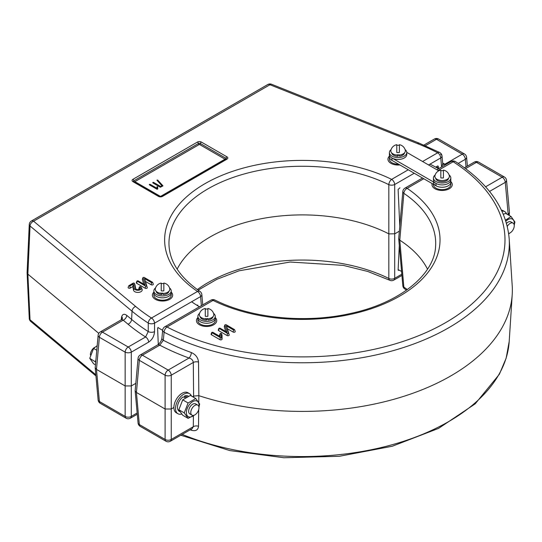 <?xml version="1.0" encoding="UTF-8"?>
<svg xmlns="http://www.w3.org/2000/svg" width="542" height="542" viewBox="0 0 542 542"><rect width="100%" height="100%" fill="white"/><g stroke="black" fill="none" stroke-linecap="round" stroke-linejoin="round"><path stroke-width="0.81" d="M401.581 271.447A143.826 83.034 0 0 0 398.133 269.611M142.214 185.886A193.65 111.801 0 0 0 141.801 186.238M191.617 301.765A143.826 83.034 0 0 0 199.442 306.786M405.077 149.578A8.692 5.02 180 0 1 406.785 152.559L406.785 154.45A8.692 5.02 180 0 1 401.419 159.091A8.692 5.02 180 0 1 391.947 158A8.692 5.02 180 0 1 389.4 154.45L389.4 156.821A8.692 5.02 0 0 0 391.947 160.364A8.692 5.02 180 0 1 389.4 156.821L389.4 159.185A8.692 5.02 0 0 0 391.947 162.729A8.692 5.02 0 0 0 398.573 164.192M390.924 163.325A10.135 5.854 0 0 0 399.881 164.944A10.135 5.854 0 0 1 390.924 163.325A10.135 5.854 0 0 1 389.4 156.171A10.135 5.854 0 0 0 390.924 163.325M433.437 184.321L433.437 184.612A8.692 5.02 0 0 0 435.985 188.155A8.692 5.02 0 0 0 445.456 189.246A8.692 5.02 0 0 0 450.822 184.612L450.822 182.241A8.692 5.02 180 0 1 448.275 185.791A8.692 5.02 180 0 1 435.985 185.791A8.692 5.02 0 0 0 445.456 186.882A8.692 5.02 0 0 0 450.822 182.241L450.822 179.876A8.692 5.02 180 0 1 448.275 183.426A8.692 5.02 180 0 1 435.985 183.426A8.692 5.02 0 0 0 445.456 184.517A8.692 5.02 0 0 0 450.822 179.876L450.822 177.986A8.692 5.02 0 0 0 449.122 175.005M433.437 182.241A8.692 5.02 0 0 0 435.985 185.791L391.947 160.364L391.947 158A8.692 5.02 180 0 1 389.4 154.45L389.4 152.559A8.692 5.02 180 0 1 391.1 149.578M434.962 188.752A10.135 5.854 0 0 0 448.369 189.219A10.135 5.854 0 0 0 450.822 181.597A10.135 5.854 0 0 1 448.369 189.219A10.135 5.854 0 0 1 434.962 188.752A10.135 5.854 0 0 1 432.15 183.575A10.135 5.854 0 0 0 434.962 188.752M153.847 290.925L153.847 292.815A8.692 5.02 0 0 0 156.387 296.366A8.692 5.02 180 0 1 153.847 292.815L153.847 295.18A8.692 5.02 0 0 0 156.387 298.73A8.692 5.02 0 0 0 165.859 299.814A8.692 5.02 0 0 0 171.225 295.18L171.225 292.815A8.692 5.02 180 0 1 165.859 297.45A8.692 5.02 180 0 1 156.387 296.366A8.692 5.02 0 0 0 165.859 297.45A8.692 5.02 0 0 0 171.225 292.815L171.225 290.925A8.692 5.02 180 0 1 165.859 295.559A8.692 5.02 180 0 1 156.387 294.469A8.692 5.02 180 0 1 153.847 290.925A8.692 5.02 180 0 1 155.547 287.944M155.364 299.32A10.135 5.854 0 0 0 168.779 299.794A10.135 5.854 0 0 0 171.225 292.165A10.135 5.854 0 0 1 168.779 299.794A10.135 5.854 0 0 1 155.364 299.32A10.135 5.854 0 0 1 153.847 292.165A10.135 5.854 0 0 0 155.364 299.32M199.585 313.371A8.692 5.02 0 0 0 197.884 316.352L197.884 318.242A8.692 5.02 0 0 0 200.425 321.792A8.692 5.02 0 0 1 197.884 318.242L197.884 320.607A8.692 5.02 0 0 0 200.425 324.157A8.692 5.02 0 0 0 209.896 325.241A8.692 5.02 0 0 0 215.262 320.607L215.262 316.352A8.692 5.02 0 0 0 213.562 313.371M200.425 321.792A8.692 5.02 0 0 0 209.896 322.876A8.692 5.02 0 0 0 215.262 318.242A8.692 5.02 0 0 1 209.896 322.876A8.692 5.02 0 0 1 200.425 321.792M199.402 324.746A10.135 5.854 0 0 0 212.816 325.22A10.135 5.854 0 0 0 215.262 317.592A10.135 5.854 0 0 1 212.816 325.22A10.135 5.854 0 0 1 199.402 324.746A10.135 5.854 0 0 1 197.884 317.592A10.135 5.854 0 0 0 199.402 324.746M422.496 178.006L404.976 188.121A4.343 4.343 0 0 0 402.821 191.502A4.343 2.514 5 0 0 403.851 193.325A4.343 2.703 -55.9 0 1 407.15 188.338A137.702 79.505 180 0 1 399.705 296.115A137.702 79.505 180 0 1 213.026 300.41L166.99 326.989A4.343 2.507 -120 0 0 164.822 326.772A4.343 4.343 0 0 0 162.668 330.132A4.343 2.493 5.3 0 0 163.928 332.111A4.343 2.493 5.3 0 0 164.097 332.219L163.332 340.281A207.525 119.809 0 0 0 191.346 352.551A4.343 1.897 110.1 0 1 189.029 358.032C191.556 358.682 192.979 360.159 193.298 362.476A4.343 2.27 179.4 0 1 198.528 362.076C198.054 357.639 195.655 354.461 191.346 352.551M212.742 332.253L211.759 332.422L211.915 332.727L220.398 337.625L221.387 337.388L221.373 333.438L220.242 333.438L220.228 336.575L212.742 332.253M211.759 332.422L211.109 334.109A1.247 0.718 0 0 0 211.448 334.773L219.93 339.671A1.247 0.718 0 0 0 221.285 339.827A1.247 0.718 0 0 0 222.057 339.163L222.057 335.281A1.247 0.718 0 0 0 222.024 335.125A1.247 0.718 0 0 0 221.942 334.983M219.673 334.983A1.247 0.718 0 0 0 219.591 335.125A1.247 0.718 0 0 0 219.564 335.281L219.564 336.196M507.847 214.666L508.193 214.469L505.279 182.349A4.343 2.5 -5.2 0 0 506.54 180.371L509.46 212.566L508.159 214.842M506.54 180.371L506.54 180.371A4.343 4.343 0 0 0 504.385 177.004L478.613 162.126A4.343 4.343 0 0 0 474.27 162.126L464.453 167.79M140.222 354.983L157.607 344.949A4.343 2.507 60 0 1 159.775 345.166L142.397 355.2A4.343 2.507 60 0 0 140.222 354.983A4.343 4.343 0 0 0 138.068 358.35A4.343 2.5 5.2 0 0 139.328 360.328L136.415 392.449L135.148 390.809L138.068 422.997A4.343 2.5 -5.2 0 0 139.328 424.562L136.415 392.449L165.1 409.007L165.1 375.213A4.343 2.243 0 0 0 171.238 375.213L171.238 409.007L165.1 409.007L165.1 439.44A4.343 2.507 120 0 0 165.994 441.249A4.343 4.343 0 0 0 170.337 441.249L192.153 428.654L193.298 426.703A4.343 2.737 -179.4 0 1 198.528 426.303C198.054 430.118 195.655 431.432 191.346 430.233A4.343 1.897 -69.9 0 0 191.17 429.217M198.778 402.327L198.846 395.667A210.018 121.252 0 0 0 512.204 294.652A210.018 121.252 0 0 0 512.204 285.661L509.195 238.826A207.003 119.511 180 0 1 390.186 351.473A207.003 119.511 180 0 1 164.097 332.219A4.343 2.371 117.4 0 1 166.99 326.989A202.667 117.011 0 0 0 445.639 322.632A202.667 117.011 0 0 0 453.187 161.76L438.112 170.459M198.528 426.303L198.697 409.65M157.607 344.949C159.985 343.194 161.421 340.945 161.916 338.208L161.916 338.208A4.343 2.493 5.3 0 0 163.332 340.281L159.775 345.166A211.861 122.316 180 0 0 189.029 358.032L168.169 370.078A4.343 2.507 60 0 1 171.238 375.213L193.298 362.476L193.623 397.286M233.588 330.01L234.408 329.536L225.933 324.638L224.944 324.929L227.098 332.266L219.91 328.113L218.927 328.283L227.565 333.486L228.548 333.195L226.4 325.857L233.588 330.01L233.121 332.056A1.247 0.718 0 0 0 234.598 332.178A1.247 0.718 0 0 0 235.214 331.392L234.571 329.699M226.4 325.857L227.403 328.75L233.121 332.056M218.927 328.283L218.284 329.97A1.247 0.718 0 0 0 218.616 330.634L227.098 335.532A1.247 0.718 0 0 0 228.548 335.661A1.247 0.718 0 0 0 229.205 334.902L227.403 328.75M224.95 324.807L224.307 326.494A1.247 0.718 0 0 0 224.293 326.772L225.662 331.44M192.579 396.683L193.636 396.073L198.846 395.667L198.528 362.076M165.994 441.249L140.222 426.371A4.343 2.507 120 0 1 139.328 424.562L165.1 439.44A4.343 2.764 -0 0 0 171.238 439.44L171.238 409.007L173.887 407.476M135.148 390.809L138.068 358.35M398.702 238.643L402.821 285.688A4.343 2.493 -5 0 0 403.851 287.118L399.793 240.181L398.702 238.643L402.821 191.502M427.516 269.164A130.358 75.257 0 0 0 399.793 240.181L403.851 193.325A133.366 76.998 0 0 1 435.605 246.109C434.698 274.394 399.888 303.147 350.166 313.547C305.248 323.682 251.102 318.222 214.944 300.058A4.343 2.304 116.2 0 0 213.026 300.41A4.343 2.507 -120 0 0 210.852 300.2L164.822 326.772M151.658 282.707L152.478 282.233L143.996 277.335L143.013 277.626L145.168 284.963L137.973 280.81L136.997 280.98L145.635 286.183L146.618 285.891L144.463 278.554L151.658 282.707L151.184 284.753A1.247 0.718 0 0 0 152.668 284.875A1.247 0.718 0 0 0 153.284 284.089L152.634 282.396M136.997 280.98L136.347 282.667A1.247 0.718 0 0 0 136.686 283.33L145.161 288.229A1.247 0.718 0 0 0 146.618 288.358A1.247 0.718 0 0 0 147.275 287.599L145.466 281.447L151.184 284.753M143.02 277.497L142.37 279.191A1.247 0.718 0 0 0 142.356 279.469L143.732 284.137M144.463 278.554L145.466 281.447M122.323 318.994A4.343 3.11 16.5 0 0 121.699 316.596L121.435 318.093A4.343 2.527 -175.2 0 1 122.153 319.204M139.633 287.118A2.52 1.457 180 0 1 140.31 288.459A2.52 1.457 180 0 1 138.556 289.543A2.52 1.457 180 0 1 136.069 289.171A2.52 1.457 180 0 1 135.392 288.459A2.52 1.457 180 0 1 135.351 288.31L134.335 283.209L133.346 283.012L128.806 285.709L129.782 286.02L133.312 283.981L134.192 288.391A3.679 2.127 0 0 0 138.461 290.241A3.679 2.127 0 0 0 141.448 287.687A3.679 2.127 0 0 0 140.453 286.643L139.477 286.806L139.165 289.164A1.856 1.07 180 0 1 139.369 289.306M133.312 283.981L132.81 286.582L133.535 290.207A4.343 2.507 0 0 0 138.569 292.395A4.343 2.507 0 0 0 142.092 289.374L141.448 287.687M128.806 285.709L128.156 287.395A1.247 0.718 0 0 0 128.772 288.181A1.247 0.718 0 0 0 130.249 288.059L132.81 286.582M135.798 288.988L134.992 284.943A1.247 0.718 0 0 0 134.972 284.868A1.247 0.718 0 0 0 134.938 284.801M139.477 286.806L138.827 288.5A1.247 0.718 0 0 0 139.165 289.164M226.4 158.982A1.402 0.813 0 0 0 226 158.318A1.45 0.833 -60 0 1 225.005 159.775L161.509 196.434L225.005 159.775A1.45 0.833 60 0 0 225.032 159.788M199.822 144.646A1.45 0.833 120 0 0 200.398 143.535A1.402 0.813 0 0 0 198.413 143.535L133.888 180.784A1.402 0.813 0 0 0 133.488 181.448M134.883 181.651L160.486 196.434L225.005 159.185L199.402 144.402L134.883 181.651L134.883 182.241L135.392 181.949L134.883 182.241L159.463 196.434M440.571 154.301A4.343 2.507 174.7 0 1 442.001 155.947L442.001 155.947A4.343 2.507 174.7 0 1 440.741 157.932L428.573 164.958M419.169 143.149A4.343 2.019 111.8 0 0 417.557 143.637L269.957 84.748L33.604 221.204A4.343 2.507 60 0 0 31.429 220.987L267.789 84.532A4.343 2.507 60 0 1 269.957 84.748A4.343 2.019 111.8 0 1 271.569 84.261L419.169 143.149L439.67 152.492A4.343 4.343 0 0 1 442.001 155.947L442.746 163.989A4.343 2.507 174.7 0 1 441.493 165.981L441.649 166.95M466.025 166.882L465.334 159.294A4.343 2.5 -5.2 0 0 466.594 157.315L467.394 166.096M445.578 164.68A4.343 2.507 -120 0 0 444.887 164.192L462.265 154.158L436.5 139.28L425.348 145.717M442.828 164.45L444.887 164.192A211.861 122.316 180 0 0 442.658 163.04M399.339 231.197L394.847 233.785L388.899 233.887A130.358 75.257 0 0 0 177.153 269.164M408.255 169.781L391.636 179.382A4.343 2.304 116.2 0 0 388.824 184.646L388.824 278.446A4.343 2.757 0.2 0 0 394.705 278.31L394.705 184.51A4.343 2.249 -0.2 0 1 388.824 184.646A133.366 76.998 0 0 0 244.191 173.962A133.366 76.998 0 0 0 169.057 246.109C170.235 262.755 180.533 277.85 199.951 291.406A4.343 2.703 -55.9 0 0 197.512 291.454A137.702 79.505 180 0 1 204.957 183.677A137.702 79.505 180 0 1 391.636 179.382A4.343 2.507 60 0 1 394.705 184.51L414.237 173.237M201.373 305.674L200.581 296.589A4.343 2.493 -5 0 0 201.841 294.624L201.841 294.624A4.343 4.343 0 0 0 199.951 291.406M98.129 335.295A4.343 2.5 5.2 0 0 99.389 337.273L96.469 369.387L95.202 367.747L98.129 335.295A4.343 4.343 0 0 1 100.284 331.921A4.343 2.507 60 0 1 102.452 332.138L128.224 347.016A4.343 2.507 60 0 1 131.293 352.151L131.293 385.951L125.155 385.951L125.155 416.385A4.343 2.764 -0 0 0 131.293 416.385L131.293 385.951L135.798 383.343M121.699 316.596C122.668 314.001 124.348 313.594 126.76 315.383A4.343 2.92 -50.1 0 1 123.19 320.166L102.452 332.138A4.343 2.507 120 0 0 99.389 337.273L125.155 352.151A4.343 2.243 0 0 0 131.293 352.151L148.671 342.117C152.248 339.658 154.199 336.169 154.524 331.657A4.343 2.229 0.1 0 1 148.237 331.562L145.602 336.982A4.343 2.507 60 0 1 148.671 342.117M100.284 331.921L121.713 319.55L123.19 320.166L128.041 324.218A4.343 2.92 -50.1 0 0 131.611 319.434A207.525 119.809 0 0 0 148.237 331.562L148.251 323.066A4.343 2.229 0.1 0 0 148.413 323.154A4.343 2.229 0.1 0 0 154.545 323.168L154.524 331.657M95.202 367.747L98.129 399.942A4.343 2.5 -5.2 0 0 99.389 401.5L96.469 369.387L125.155 385.951L125.155 352.151A4.343 2.507 120 0 1 128.224 347.016L145.602 336.982A211.861 122.316 180 0 1 128.041 324.218M95.839 374.766L30.034 319.787L27.866 274.137L98.773 333.371M135.608 306.42A4.343 2.92 -50.1 0 0 132.038 311.203L30.034 225.994L27.866 274.137L27.1 272.646L29.261 224.557A4.343 2.371 2.6 0 0 30.034 225.994A4.343 2.92 -50.1 0 1 33.604 221.204L135.608 306.42A202.667 117.011 0 0 0 151.475 318.032A4.343 2.642 122.8 0 0 148.251 323.066A207.003 119.511 180 0 1 132.038 311.203L131.611 319.434L126.76 315.383M399.305 245.458L398.113 270.112L398.594 270.397M158.081 327.415L157.6 328.323L158.291 344.475M139.003 184.626A198.575 114.647 180 0 1 139.423 184.273M438.288 166.265L437.746 165.954A198.575 114.647 180 0 1 438.288 166.265L438.356 167.885M196.705 305.119L197.769 305.126L197.803 305.796M437.746 165.954L435.707 167.132M399.942 187.783L398.113 189.463L399.786 226.068M139.524 184.334A197.85 114.227 0 0 0 139.104 184.687M191.421 396.012A11.585 6.687 120 0 0 189.51 393.661L187.871 392.713A11.585 6.687 120 0 0 182.078 393.289A11.585 6.687 120 0 0 174.51 403.499A11.585 6.687 120 0 0 176.285 412.78L177.925 413.729A11.585 6.687 120 0 0 181.665 414.041M189.51 393.661A11.585 6.687 120 0 0 183.718 394.23A11.585 6.687 120 0 0 176.15 404.44A11.585 6.687 120 0 0 177.925 413.729M506.689 213.995A11.585 6.687 120 0 0 504.778 211.637L503.145 210.696A11.585 6.687 120 0 0 501.486 210.174M504.778 211.637A11.585 6.687 120 0 0 501.946 211.143M508.64 233.392A5.793 3.347 120 0 0 510.151 232.85A5.793 3.347 120 0 0 513.938 227.748A5.793 3.347 120 0 0 513.05 223.101A5.793 3.347 120 0 0 510.151 223.392A5.793 3.347 120 0 0 507.305 226.36M90.439 355.017A5.793 3.347 -60 0 1 94.511 347.463A5.793 3.347 -60 0 1 94.769 347.32M194.883 405.409A5.793 3.347 -60 0 1 197.776 405.125A5.793 3.347 -60 0 1 198.663 409.766A5.793 3.347 -60 0 1 194.883 414.867A5.793 3.347 -60 0 1 191.983 415.158A5.793 3.347 -60 0 1 191.096 410.511A5.793 3.347 -60 0 1 194.883 405.409M508.687 233.737A8.943 5.163 120 0 0 509.372 233.216M514.175 224.903A8.943 5.163 120 0 0 514.324 223.229A8.943 5.163 120 0 0 505.882 221.224M508.708 233.893L509.893 232.985M505.544 220.174L511.059 216.515L514.9 221.983L514.229 225.296M506.513 223.331A5.793 3.347 -60 0 1 511.763 222.843M503.328 214.253L505.666 213.406L511.059 216.515M95.697 362.049L89.762 358.323L93.61 348.418L97.187 345.674M95.189 361.385A8.943 5.163 120 0 0 95.778 361.175M96.767 350.247L93.61 348.418M95.155 361.439L95.846 360.403M95.446 364.854L93.61 363.797L89.762 358.323M198.907 406.92A8.943 5.163 120 0 0 199.056 405.247A8.943 5.163 120 0 0 192.728 401.595A8.943 5.163 120 0 0 186.407 412.55A8.943 5.163 120 0 0 194.104 415.233M194.625 415.009L188.101 418.349L184.26 412.882L178.867 409.766L182.708 399.861L190.398 395.423L195.791 398.539L199.632 404.007L198.955 407.313M191.116 414.176A5.793 3.347 -60 0 1 188.636 411.263A5.793 3.347 -60 0 1 191.909 404.738A5.793 3.347 -60 0 1 196.495 404.86M184.26 412.882L188.101 402.977L182.708 399.861M188.101 402.977L195.791 398.539M188.101 418.349L182.708 415.24L178.867 409.766M503.606 214.137L503.403 214.022A8.835 5.102 120 0 0 503.179 213.907M187.275 397.008L184.483 396.094L184.483 397.34M179.863 411.669L179.3 411.344A8.835 5.102 120 0 1 177.81 404.759A8.835 5.102 120 0 1 182.952 396.974L185.75 397.672M188.338 396.161L188.135 396.039A8.835 5.102 120 0 0 184.483 396.094M205.818 318.391L206.556 320.071L206.556 318.899A7.27 4.2 0 0 0 213.785 314.157A7.385 7.385 0 0 0 207.877 308.486L207.877 316.277A6.355 3.672 180 0 1 206.57 316.352A6.355 3.672 180 0 1 205.269 316.277L205.269 308.486A7.385 7.385 0 0 0 199.361 314.157A7.27 4.2 0 0 0 206.57 318.892L206.549 318.892M205.269 309.096A6.355 3.672 180 0 1 206.57 309.015A6.355 3.672 180 0 1 207.877 309.096M197.884 316.352A8.692 5.02 0 0 0 200.425 319.895A8.692 5.02 0 0 0 209.896 320.986A8.692 5.02 0 0 0 215.262 316.352M206.556 319.028A4.634 2.676 0 0 0 207.593 318.96M206.556 320.071A6.443 3.719 180 0 1 200.147 316.663M212.992 316.663A6.443 3.719 180 0 1 208.067 319.97L207.329 318.391M162.532 293.466A7.27 4.2 0 0 0 169.748 288.73A7.385 7.385 0 0 0 163.84 283.06L163.84 290.851A6.355 3.672 180 0 1 162.532 290.925A6.355 3.672 180 0 1 161.231 290.851L161.231 283.06A7.385 7.385 0 0 0 155.324 288.73A7.27 4.2 0 0 0 162.532 293.466M161.231 283.669A6.355 3.672 180 0 1 162.532 283.588A6.355 3.672 180 0 1 163.84 283.669M168.955 291.237A6.443 3.719 -0 0 1 163.291 294.618L162.553 292.992M156.11 291.237A6.443 3.719 -0 0 0 161.78 294.618L161.042 292.89M169.524 287.944A8.692 5.02 180 0 1 171.225 290.925M162.824 293.595A4.634 2.676 180 0 1 161.299 293.507M448.552 178.298A6.443 3.719 180 0 1 442.13 181.706A6.443 3.719 180 0 1 435.707 178.298M398.092 155.1A7.27 4.2 0 0 0 405.301 150.371A7.385 7.385 0 0 0 399.393 144.7L399.393 152.485A6.355 3.672 180 0 1 398.092 152.566A6.355 3.672 180 0 1 396.785 152.485L396.785 144.7A7.385 7.385 0 0 0 390.877 150.371A7.27 4.2 0 0 0 398.092 155.1M396.785 145.303A6.355 3.672 180 0 1 398.092 145.229A6.355 3.672 180 0 1 399.393 145.303M442.13 180.527A7.27 4.2 0 0 0 449.338 175.798A7.385 7.385 0 0 0 443.431 170.127L443.431 177.912A6.355 3.672 180 0 1 442.13 177.986A6.355 3.672 180 0 1 440.829 177.912L440.829 170.127A7.385 7.385 0 0 0 434.921 175.798A7.27 4.2 0 0 0 442.13 180.527M440.829 170.73A6.355 3.672 180 0 1 442.13 170.649A6.355 3.672 180 0 1 443.431 170.73M397.333 154.599L398.072 156.279A6.443 3.719 180 0 1 391.67 152.871M404.515 152.871A6.443 3.719 180 0 1 399.583 156.184L398.844 154.599M406.785 152.559A8.692 5.02 180 0 1 401.419 157.194A8.692 5.02 180 0 1 391.947 156.11A8.692 5.02 180 0 1 389.4 152.559M399.108 155.175A4.634 2.676 180 0 1 397.604 155.222M435.138 175.005A8.692 5.02 0 0 0 433.437 177.986L433.437 179.876A8.692 5.02 0 0 0 435.985 183.426L391.947 158M433.437 177.986A8.692 5.02 0 0 0 435.985 181.536A8.692 5.02 0 0 0 445.456 182.62A8.692 5.02 0 0 0 450.822 177.986M406.778 152.37L438.749 170.832M152.844 182.79L152.858 182.39L153.549 182.39L160.696 186.516L161.97 185.784L156.97 180.317L157.641 180.025L162.932 185.784L160.364 187.132L152.844 182.79M225.005 159.185L225.005 159.775M149.45 184.754L149.45 184.355L150.154 184.355L156.936 188.264L156.99 186.699L157.647 186.719L157.783 188.914L156.97 189.097L149.294 184.551M157.641 189.09L156.97 189.212L149.45 184.869M162.932 185.906L160.364 187.254L152.844 182.911L152.858 182.505M161.902 185.825L156.99 180.12M156.936 188.264L156.99 186.821M162.647 330.369A196.543 113.474 180 0 1 157.939 327.524M438.573 168.725A194.375 112.221 0 0 0 429.989 164.138M211.915 332.727L211.448 334.773M220.228 333.506L219.564 335.281M221.387 333.506L222.057 335.281M221.387 337.388L222.057 339.163M220.398 337.625L219.93 339.671M485.598 186.807L502.21 177.22A4.343 2.507 -120 0 1 505.279 182.349L489.534 191.441M190.167 429.799A207.525 119.809 0 0 0 191.346 430.233M180.777 435.219L229.713 450.558L283.873 457.739L339.367 456.276L392.191 446.262L438.553 428.397L475.165 403.865L499.378 374.237L506.181 358.099L509.195 341.48A207.003 119.511 180 0 1 393.736 444.284A207.003 119.511 180 0 1 182.214 434.393M504.385 177.004A4.343 2.507 -60 0 0 502.21 177.22L476.438 162.343L465.564 168.616M474.27 162.126A4.343 2.507 -120 0 1 476.438 162.343A4.343 2.507 -60 0 1 478.613 162.126M404.976 188.121A4.343 2.507 60 0 1 407.15 188.338L423.769 178.738M451.012 161.543A4.343 2.507 60 0 1 453.187 161.76A4.343 2.642 -57.2 0 1 455.537 161.651A4.343 4.343 0 0 0 451.012 161.543L436.838 169.727M228.548 333.195L229.205 334.902M227.565 333.486L227.098 335.532M219.09 328.587L218.616 330.634M224.944 324.929L224.293 326.772M142.397 355.2L168.169 370.078A4.343 2.507 -60 0 0 165.1 375.213L139.328 360.328A4.343 2.507 -60 0 1 142.397 355.2M193.413 415.924L193.298 426.703L171.238 439.44A4.343 2.507 -120 0 1 170.337 441.249M407.327 289.577A133.366 76.998 0 0 0 403.851 287.118A4.343 2.703 124.1 0 0 404.711 288.906L406.52 290.153M145.635 286.183L145.161 288.229M137.153 281.284L136.686 283.33M143.013 277.626L142.356 279.469M146.618 285.891L147.275 287.599M134.192 288.391L133.535 290.207M129.782 286.02L130.249 288.059M134.335 283.209L134.992 284.943M226 158.318L200.398 143.535A1.45 0.833 120 0 1 201.387 142.072L226.99 156.855A1.45 0.833 120 0 0 226 158.318M198.982 144.646A1.45 0.833 60 0 1 198.413 143.535A1.45 0.833 -120 0 0 197.423 142.072A2.805 1.619 180 0 1 201.387 142.072M134.856 182.254A1.45 0.833 -60 0 0 134.883 182.241A1.45 0.833 60 0 1 133.888 180.784A1.45 0.833 -120 0 0 132.898 179.327L197.423 142.072M226.99 156.855A2.805 1.619 180 0 1 226.99 159.145L162.471 196.4A1.45 0.833 -120 0 0 161.746 196.326L159.226 196.326A1.45 0.833 120 0 0 158.501 196.4L132.898 181.617A2.805 1.619 180 0 1 132.898 179.327M162.471 196.4A2.805 1.619 180 0 1 158.501 196.4M159.226 196.326L133.623 181.543A1.45 0.833 120 0 0 132.898 181.617M226.99 159.145A1.45 0.833 -120 0 0 226.265 159.077L226.387 159.036M422.597 161.502L437.672 152.803A4.343 2.507 60 0 1 440.741 157.932L441.493 165.981M439.67 152.492A4.343 2.371 117.4 0 0 437.672 152.803A202.667 117.011 0 0 0 417.557 143.637M458.207 163.406L465.334 159.294A4.343 2.507 -120 0 0 462.265 154.158A4.343 2.507 -60 0 1 464.44 153.942L438.668 139.064A4.343 2.507 -60 0 0 436.5 139.28A4.343 2.507 -120 0 0 434.325 139.064L423.885 145.093M198.148 290.153L216.868 279.32L239.076 270.79L290.18 262.03L343.228 265.37L367.801 271.481L389.718 280.248A4.343 2.304 -63.8 0 1 388.824 278.446A133.366 76.998 0 0 0 197.335 289.577M121.293 319.794L121.435 318.093M100.284 403.309L126.049 418.187A4.343 2.507 -60 0 1 125.155 416.385L99.389 401.5A4.343 2.507 -60 0 0 100.284 403.309A4.343 4.343 0 0 1 98.129 399.942M126.049 418.187A4.343 4.343 0 0 0 130.398 418.187A4.343 2.507 -120 0 0 131.293 416.385L137.16 412.99M389.718 280.248A4.343 4.343 0 0 0 393.81 280.112A4.343 2.507 -120 0 0 394.705 278.31L401.818 274.205M27.1 272.782L29.261 318.384A4.343 2.635 -2.7 0 0 30.034 319.787A4.343 2.92 129.9 0 0 30.819 321.514L95.948 375.924M151.475 318.032L197.512 291.454A4.343 2.507 60 0 1 200.581 296.589L154.545 323.168A4.343 2.507 60 0 0 151.475 318.032M435.985 185.791L435.985 183.426M439.203 168.359L436.33 166.773M220.242 333.438L219.591 335.125M221.373 333.438L222.024 335.125M509.223 215.459L509.46 212.83M509.195 341.48L512.204 294.652M509.195 238.826C506.587 209.016 488.701 183.291 455.537 161.651M161.916 338.208L162.668 330.132M214.944 300.058A4.343 4.343 0 0 0 210.852 300.2M138.068 422.997A4.343 4.343 0 0 0 140.222 426.371M402.821 285.688A4.343 4.343 0 0 0 404.711 288.906M134.321 283.175L134.972 284.868M161.746 196.326L226.265 159.077M438.668 139.064A4.343 4.343 0 0 0 434.325 139.064M466.594 157.315A4.343 4.343 0 0 0 464.44 153.942M442.563 164.328L442.889 164.605L442.746 163.989M31.429 220.987A4.343 4.343 0 0 0 29.261 224.557M202.735 304.882L201.841 294.624M121.713 319.55L122.302 319.069M137.275 414.217L130.398 418.187M401.927 275.431L393.81 280.112M29.261 318.384A4.343 4.343 0 0 0 30.819 321.514M271.569 84.261A4.343 4.343 0 0 0 267.789 84.532M513.05 223.101L510.896 221.861M195.628 403.878L197.776 405.125M189.835 413.912L191.983 415.158"/></g></svg>
